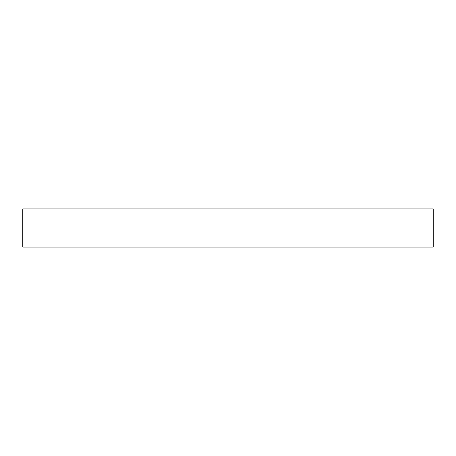 <?xml version="1.0" encoding="UTF-8"?>
<svg xmlns="http://www.w3.org/2000/svg" width="456" height="456" viewBox="0 0 456 456"><rect width="100%" height="100%" fill="white"/><g stroke="black" fill="none" stroke-linecap="round" stroke-linejoin="round"><path stroke-width="0.68" d="M433.2 247.027L433.2 208.973L22.8 208.973L22.8 247.027L433.2 247.027"/></g></svg>

